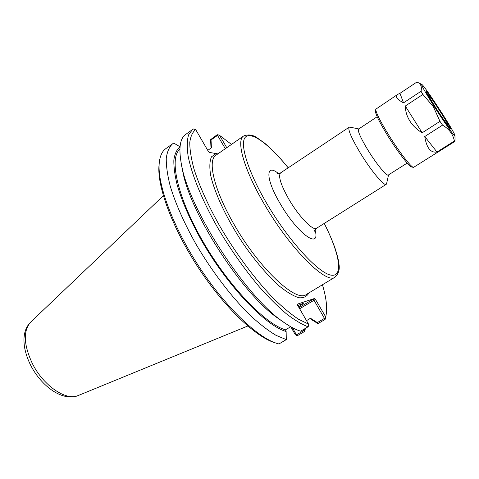 <?xml version="1.0" encoding="UTF-8"?>
<svg xmlns="http://www.w3.org/2000/svg" width="479" height="479" viewBox="0 0 479 479"><rect width="100%" height="100%" fill="white"/><g stroke="black" fill="none" stroke-linecap="round" stroke-linejoin="round"><path stroke-width="0.72" d="M217.849 153.897L209.521 152.424L208.269 151.274L195.701 129.605L193.432 128.989L192.456 129.599L188.558 134.886C187.049 140.084 186.882 147.029 188.055 155.711C191.552 174.386 202.294 200.791 218.208 228.603C230.824 249.84 244.47 269.192 259.139 286.652C268.659 297.369 277.73 306.41 286.346 313.781C294.537 320.062 301.788 324.397 308.099 326.792L300.65 331.181C296.136 329.863 290.939 327.187 285.071 323.163C247.128 299.309 187.445 207.233 181.158 162.86C178.589 147.855 180.086 138.389 185.654 134.461L192.456 129.599M349.904 127.127L349.149 127.216C347.712 129.54 351.49 138.245 360.495 153.334C371.087 170.752 384.224 186.445 386.2 184.367L386.583 183.714M377.177 116.744L358.561 129.073C357.502 130.911 360.603 137.886 367.866 149.993C376.374 163.926 386.84 176.607 388.343 175.015L407.198 163.064M207.748 150.376L211.413 147.813L211.041 139.964L217.538 135.395L225.316 148.712M211.041 139.964L210.61 139.646L210.916 146.526L211.377 147.76M310.524 318.331L311.542 319.631L317.571 323.385L317.355 322.571L310.488 318.266L306.512 320.619M179.9 149.191C168.895 158.106 177.176 197.013 202.976 241.56C228.663 286.113 265.354 324.211 285.484 329.833L286.131 331.48L286.304 339.623L275.964 335.3C268.156 330.612 259.666 324.061 250.493 315.649C231.788 297.417 211.682 271.096 195.612 243.506C183.864 222.46 175.386 203.252 170.165 185.87C167.452 175.152 166.153 165.979 166.261 158.357C167.147 151.735 169.249 146.885 172.566 143.82L173.626 143.149L174.182 143.347L180.044 146.796M286.131 331.48C265.27 325.684 226.89 285.4 200.767 239.159C189.864 219.406 182.032 201.461 177.272 185.319C174.811 175.374 173.673 166.902 173.859 159.896C174.763 153.837 176.817 149.454 180.008 146.748M283.724 322.223L279.772 319.445C243.913 296.812 188.415 211.191 182.391 169.213L181.475 164.471M297.417 304.177L297.657 305.357L308.524 324.091L308.65 325.684L308.099 326.792M285.484 329.833L290.705 326.738M286.304 339.623L278.91 343.97L276.67 343.329C257.007 337.258 224.531 306.033 198.324 265.564C172.087 225.112 156.837 182.721 159.321 162.291C160.1 155.705 162.261 151.154 165.818 148.64L172.566 143.82M324.451 318.397L325.259 318.535L325.66 316.835L315.463 299.399L314.428 298.519L313.344 299.1L324.451 318.397L317.355 322.571M303.488 329.51L303.536 330.696L296.489 334.839L292.358 327.66M303.536 330.696L304.518 331.055L304.434 328.953M290.765 326.774L295.321 334.683L296.477 335.456L296.489 334.839M296.477 335.456L297.633 335.551L304.59 331.462L304.518 331.055M226.771 147.7L219.556 135.353L217.867 134.755L217.538 135.395M159.262 162.872L159.082 164.65C156.633 184.828 171.596 226.501 197.348 266.192C223.07 305.907 255.002 336.581 274.425 342.587L276.114 343.144M298.531 306.859C302.021 304.632 303.62 303.417 303.321 303.219L297.812 305.626M297.531 304.093L314.428 298.519M217.867 134.755L217.179 134.719L210.61 139.646M219.556 135.353L231.489 144.424M322.445 284.754C326.301 297.687 327.492 307.913 326.019 315.433L325.66 316.835M317.571 323.385L318.086 323.541L325.091 319.427L325.259 318.535M325.091 319.427L325.624 317.308M308.524 324.091L298.567 319.271C290.993 314.242 282.712 307.368 273.725 298.645C255.367 279.814 235.464 253.098 219.46 225.549C207.754 204.575 199.246 185.66 193.935 168.8C191.157 158.453 189.768 149.711 189.774 142.568C190.54 136.449 192.516 132.132 195.701 129.605M305.47 328.343L304.59 331.462M435.92 107.973C431.274 100.614 428.873 96.423 428.723 95.411C428.795 93.453 449.536 125.45 447.721 124.72C446.248 123.474 442.321 117.888 435.92 107.973M435.387 107.5C429.31 97.854 426.4 92.722 426.663 92.106C427.855 91.603 450.835 127.067 449.895 127.947C449.901 129.096 442.374 118.517 435.387 107.5M434.094 106.362C425.16 92.172 421.023 84.837 421.682 84.352C423.969 84.627 455.619 133.455 454.942 135.659C455.307 137.874 444.374 122.57 434.094 106.362M435.261 107.392C429.34 98.009 426.286 92.675 426.094 91.393C426.214 88.944 452.595 129.647 450.314 128.755C449.715 128.965 442.165 118.277 435.261 107.392M449.895 127.947L449.811 128.36M439.985 121.349L422.167 132.803L405.306 106.027L422.885 94.441L433.297 106.619L439.985 121.349L442.548 125.139C449.116 128.977 453.062 134.27 454.379 141.024L436.962 152.011L424.747 136.545L442.548 125.139M422.167 132.803C416.969 129.701 412.874 125.791 409.886 121.085C406.946 116.355 405.42 111.332 405.306 106.027M403.522 102.847L399.965 93.321L416.886 82.053L417.712 82.424C420.861 83.825 421.963 86.771 421.029 91.273L403.522 102.847C396.762 99.261 394.876 96.411 397.851 94.309L375.799 109.2C375.734 112.254 380.015 120.828 388.637 134.922C398.917 151.544 411.132 167.369 413.521 167.393L454.924 141.413L454.379 141.024M454.924 141.413L455.038 138.718M422.885 94.441L421.029 91.273M436.962 152.011C430.639 153.046 426.567 147.891 424.747 136.545M397.851 94.309L399.965 93.321M375.793 109.248L375.422 110.984C375.356 113.954 379.464 122.223 387.75 135.779C397.63 151.753 409.395 166.973 411.736 167.009L413.479 167.387M216.023 153.627L211.484 156.819C209.67 160.884 209.365 166.908 210.58 174.889C214.293 192.295 226.184 217.891 242.254 242.272C254.547 260.247 267.707 275.712 279.491 286.202C286.987 292.22 293.453 296.07 298.884 297.74C303.572 298.154 306.913 296.549 308.901 292.926M335.132 277.096L306.285 294.507C296.357 303.057 259.085 268.545 233.956 224.202C213.987 189.87 207.191 160.231 215.981 155.196L243.655 135.97C235.86 140.293 243.883 169.554 264.354 204.24C290.184 249.008 326.57 284.873 335.132 277.096C338.689 273.593 339.946 269.186 338.904 263.869C338.455 260.989 338.605 259.474 335.007 248.092C332.294 240.482 328.72 232.255 324.277 223.412M324.235 223.442C339.467 253.259 343.892 277.347 331.073 275.138C318.511 273.353 288.484 240.668 266.611 203.21C247.427 170.506 239.266 142.778 245.541 137.012C251.744 131.09 269.713 144.951 288.184 167.824M278.64 173.679C265.408 162.668 265.342 178.793 280.341 203.874C298.004 234.447 320.996 250.319 314.996 229.758M314.38 231.1L314.368 231.201C314.086 230.914 314.811 229.944 316.541 228.285C313.158 231.219 299.13 216.849 289.178 199.785C280.796 184.954 277.94 175.979 280.616 172.865C279.167 173.637 277.988 173.907 277.072 173.661L277.167 173.691M299.638 308.775L315.463 299.399M313.344 299.1L299.01 307.692M30.686 322.104C27.297 325.486 25.189 329.744 24.363 334.875C23.998 338.485 23.597 338.857 24.435 346.67C25.507 352.897 27.62 359.178 30.782 365.525C41.625 386.517 62.713 401.851 78.263 395.504C66.413 401.21 43.625 386.044 32.482 363.789C23.579 344.748 22.98 330.857 30.686 322.104L163.327 195.737M288.226 167.8C279.898 157.561 272.054 149.364 264.695 143.203L257.415 138.012C252.984 134.838 248.397 134.156 243.655 135.97M316.541 228.285L386.2 184.367M280.616 172.865L349.149 127.216M358.759 128.941L349.85 127.115M388.541 174.889L386.571 183.774M326.019 315.433L325.54 317.697M78.263 395.504L247.775 326.019M426.663 92.106L426.256 92.028M421.682 84.352L417.712 82.424M454.942 135.659L455.044 138.964"/></g></svg>
